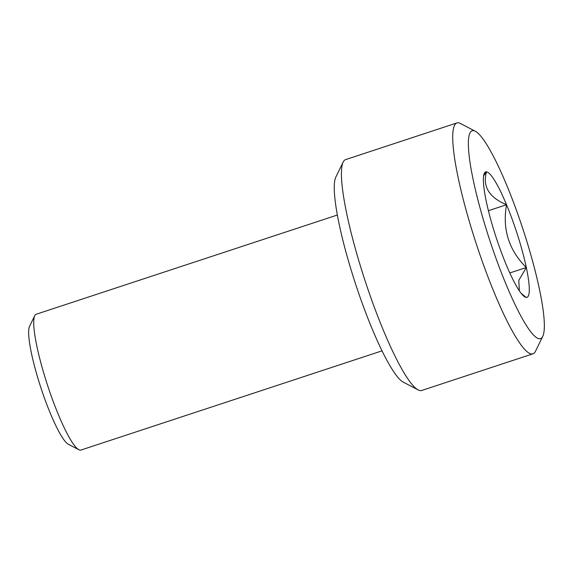 <?xml version="1.0" encoding="UTF-8"?>
<svg xmlns="http://www.w3.org/2000/svg" width="573" height="573" viewBox="0 0 573 573"><rect width="100%" height="100%" fill="white"/><g stroke="black" fill="none" stroke-linecap="round" stroke-linejoin="round"><path stroke-width="0.86" d="M78.881 449.748L68.395 444.29A62.915 10.056 -108.2 0 1 39.415 383.158A62.915 10.056 -108.2 0 1 29.538 326.352L34.724 315.73A71.496 11.431 71.8 0 0 45.94 380.279A71.496 11.431 71.8 0 0 78.881 449.748A71.496 11.431 71.8 0 0 80.936 450.063L382.069 350.841M418.211 389.941L403.363 382.205A109.393 17.491 -108.2 0 1 352.968 275.914A109.393 17.491 -108.2 0 1 335.799 177.157L343.141 162.109A121.548 19.432 71.8 0 0 362.215 271.838A121.548 19.432 71.8 0 0 418.211 389.941A121.548 19.432 71.8 0 0 421.699 390.478L532.976 353.813A121.548 19.432 -108.2 0 1 473.491 235.181A121.548 19.432 -108.2 0 1 456.903 122.937A121.548 19.432 -108.2 0 1 460.391 123.474L475.246 131.21A109.393 17.491 71.8 0 0 487.029 231.743A109.393 17.491 71.8 0 0 542.803 336.258A109.393 17.491 71.8 0 0 525.634 237.494A109.393 17.491 71.8 0 0 475.246 131.21M456.903 122.937L345.626 159.602A121.548 19.432 71.8 0 0 343.141 162.109M524.395 296.613L526.136 297.408L521.265 293.426M488.411 210.699L506.525 204.726C489.041 197.434 482.38 186.469 486.534 171.828L483.598 175.861M509.812 272.956L526.329 267.519C508.853 250.179 502.256 229.25 506.525 204.726A66.045 10.558 71.8 0 0 486.534 171.828A66.045 10.558 71.8 0 0 484.314 173.254A66.045 10.558 71.8 0 0 486.341 201.717A66.045 10.558 71.8 0 0 494.678 232.882A66.045 10.558 71.8 0 0 506.138 264.511A66.045 10.558 71.8 0 0 525.104 297.058A66.045 10.558 71.8 0 0 526.136 297.408A66.045 10.558 71.8 0 0 526.329 267.519A66.045 10.558 71.8 0 0 506.525 204.726M519.353 290.798L518.801 280.347L526.329 267.519M542.803 336.258L535.461 351.306A121.548 19.432 -108.2 0 1 532.976 353.813M337.325 215.033L36.185 314.255A71.496 11.431 71.8 0 0 34.724 315.73"/></g></svg>

